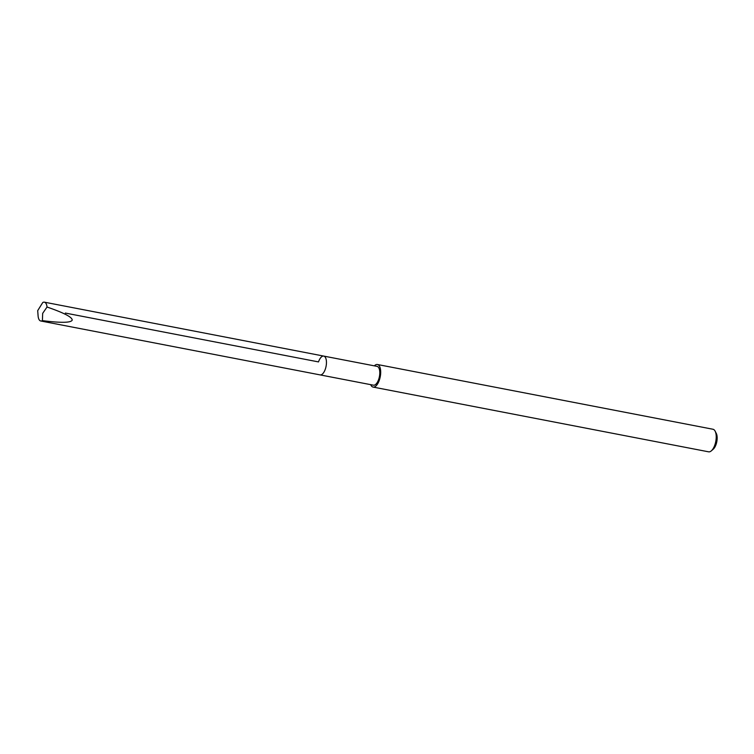 <?xml version="1.0" encoding="UTF-8"?>
<svg xmlns="http://www.w3.org/2000/svg" width="754" height="754" viewBox="0 0 754 754"><rect width="100%" height="100%" fill="white"/><g stroke="black" fill="none" stroke-linecap="round" stroke-linejoin="round"><path stroke-width="1.13" d="M72.177 320.214C70.706 322.844 60.782 322.985 42.403 320.629A9.576 4.232 100.9 0 1 40.754 320.987A9.576 4.232 100.9 0 1 38.115 316.133L37.7 310.639L42.742 302.533A9.576 4.232 100.9 0 1 44.392 302.175A9.576 4.232 100.9 0 1 47.031 307.029C64.203 312.938 72.582 317.33 72.177 320.214M65.334 313.061L318.508 361.911A9.576 4.232 100.9 0 1 323.739 356.086L377.075 366.378A9.576 4.232 -79.1 0 1 378.678 379.366A9.576 4.232 -79.1 0 1 373.447 385.19L320.111 374.898A9.576 4.232 -79.1 0 0 325.342 369.074A9.576 4.232 -79.1 0 0 323.739 356.086A9.576 4.232 100.9 0 1 325.342 369.074A9.576 4.232 100.9 0 1 320.111 374.898L40.754 320.987M47.031 307.029L42.676 313.353L42.403 320.629M374.323 365.85A11.498 5.071 100.9 0 1 377.443 364.502A11.498 5.071 100.9 0 1 379.366 380.082A11.498 5.071 100.9 0 1 373.079 387.075A11.498 5.071 100.9 0 1 370.695 384.663M373.079 387.075L708.619 451.825A11.498 5.071 -79.1 0 0 711.352 450.835A11.498 5.071 -79.1 0 0 714.896 444.832A11.498 5.071 -79.1 0 0 715.141 431.184A11.498 5.071 -79.1 0 0 712.973 429.252L377.443 364.502M711.352 450.835L713.265 449.167A9.199 4.062 -79.1 0 0 716.102 444.36A9.199 4.062 -79.1 0 0 716.3 433.446L715.141 431.184M323.739 356.086L44.392 302.175"/></g></svg>
